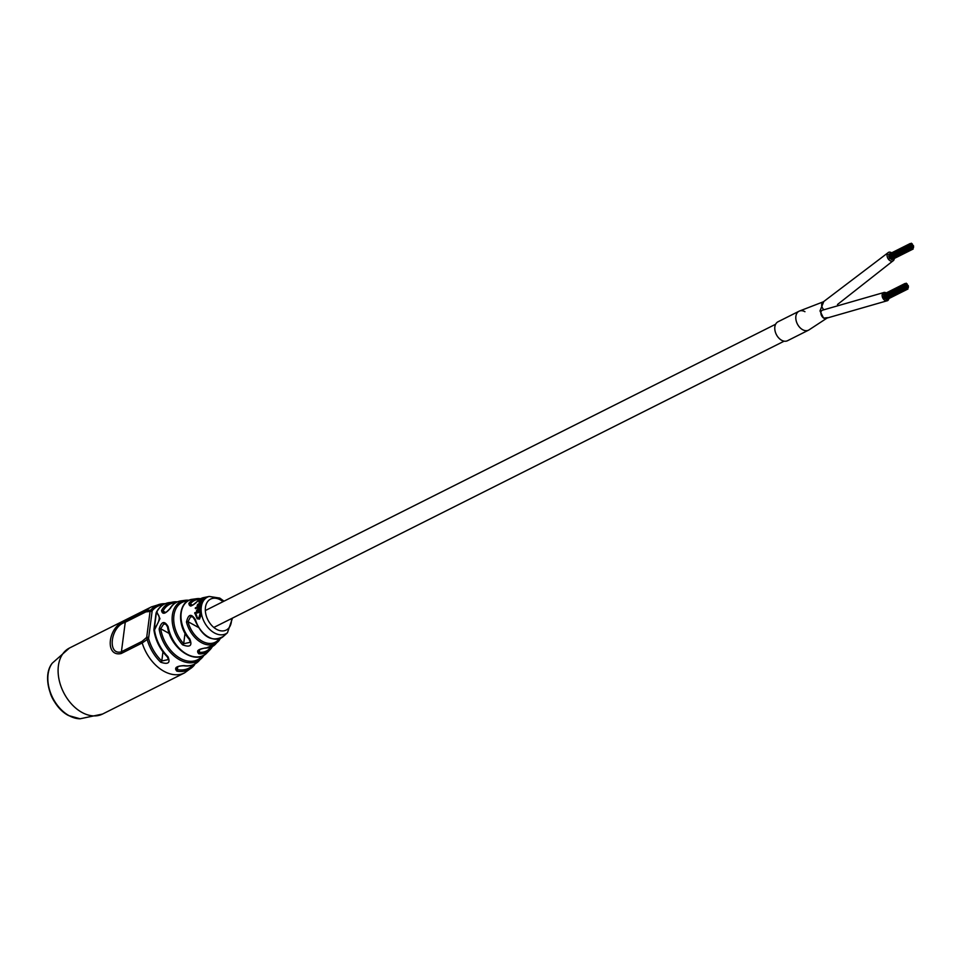 <?xml version="1.0" encoding="UTF-8"?>
<svg xmlns="http://www.w3.org/2000/svg" width="962" height="962" viewBox="0 0 962 962"><rect width="100%" height="100%" fill="white"/><g stroke="black" fill="none" stroke-linecap="round" stroke-linejoin="round"><path stroke-width="1.44" d="M799.037 311.231L778.017 321.777A10.594 7.215 63.3 0 0 774.999 330.627A10.594 7.215 63.3 0 0 781.601 340.247A10.594 7.215 63.3 0 0 787.529 340.716L808.537 330.158A10.594 7.215 63.3 0 1 802.621 329.689A10.594 7.215 63.3 0 1 796.019 320.081A10.594 7.215 63.3 0 1 799.037 311.231A10.594 7.215 63.3 0 1 804.953 311.7M823.725 301.695L819.985 310.918L823.568 318.121L827.548 317.664M823.268 301.827L799.494 311.027A10.594 7.215 63.3 0 0 795.947 319.612A10.594 7.215 63.3 0 0 802.428 329.581A10.594 7.215 63.3 0 0 809.054 329.858L826.923 318.157M891.642 252.838A4.81 3.283 63.3 0 0 891.233 252.585A4.81 3.283 63.3 0 0 888.539 252.369A4.81 3.283 63.3 0 0 887.168 256.397A4.81 3.283 63.3 0 0 890.163 260.762A4.81 3.283 63.3 0 0 892.856 260.979A4.81 3.283 63.3 0 0 894.323 258.465M823.207 301.96A4.81 3.283 63.3 0 0 823.147 301.984A4.81 3.283 63.3 0 0 823.676 309.548M886.194 292.941A4.497 3.054 63.3 0 0 886.002 292.833A4.497 3.054 63.3 0 0 883.489 292.628A4.497 3.054 63.3 0 0 882.214 296.38A4.497 3.054 63.3 0 0 885.016 300.469A4.497 3.054 63.3 0 0 887.529 300.661A4.497 3.054 63.3 0 0 888.852 298.581M822.318 310.221A4.497 3.054 63.3 0 0 822.257 310.245A4.497 3.054 63.3 0 0 820.983 313.997A4.497 3.054 63.3 0 0 823.785 318.073A4.497 3.054 63.3 0 0 826.286 318.278A4.497 3.054 63.3 0 0 826.346 318.254M910.87 246.416L910.701 245.526L910.87 246.416M911.291 245.575L911.122 244.673L911.291 245.575M912.216 246.092L912.048 245.19L912.216 246.092M912.373 247.246L912.204 246.356L912.373 247.246M910.761 247.306L910.581 246.416L910.761 247.306M910.509 245.442L910.341 244.54L910.509 245.442M911.856 245.118L911.675 244.216L911.856 245.118M912.926 246.777L912.758 245.887L912.926 246.777M912.253 248.136L912.084 247.246L912.253 248.136M911.254 248.22L911.086 247.33L911.254 248.22M889.994 258.525L890.68 258.562M910.088 246.068L909.908 245.178L910.088 246.068M889.177 255.748L888.948 256.529M911.086 244.588L910.918 243.687L911.086 244.588M912.89 245.827L912.71 244.925L912.89 245.827M912.986 248.076L912.818 247.174L912.986 248.076M911.964 248.917L911.796 248.016L911.964 248.917M890.632 258.742L891.389 259.247M912.866 248.99L912.697 248.088L912.866 248.99M891.618 259.295L892.291 259.319M909.968 246.957L909.787 246.056L909.968 246.957M889.056 256.638L889.381 257.287M910.305 244.444L910.136 243.554L910.305 244.444M912.517 244.853L912.349 243.951L912.517 244.853M913.551 247.607L913.371 246.717L913.551 247.607M910.461 248.088L910.28 247.186L910.461 248.088M889.549 257.768L889.874 258.417M909.703 245.07L909.535 244.168L909.703 245.07M888.804 254.75L889.128 255.399M911.651 244.107L911.483 243.218L911.651 244.107M913.611 246.525L913.443 245.635L913.611 246.525M905.687 286.399L905.507 285.498L905.687 286.399M906.096 285.546L905.927 284.656L906.096 285.546M907.022 286.063L906.853 285.161L907.022 286.063M907.19 287.229L907.01 286.327L907.178 287.241M905.567 287.289L905.398 286.387L905.567 287.289M905.314 285.413L905.146 284.511L905.314 285.413M906.661 285.089L906.493 284.187L906.661 285.089M907.743 286.76L907.563 285.858L907.743 286.76M906.072 288.203L905.891 287.301L906.072 288.203M884.812 298.497L885.485 298.533M904.893 286.039L904.713 285.149L904.893 286.039M883.982 295.719L883.753 296.5M905.891 284.56L905.723 283.67L905.891 284.56M907.695 285.798L907.515 284.908L907.695 285.798M907.803 288.047L907.623 287.157L907.803 288.047M906.769 288.889L906.601 287.999L906.769 288.889M885.449 298.725L886.194 299.218M907.683 288.961L907.503 288.071L907.683 288.961M886.423 299.278L887.096 299.29M904.773 286.929L904.605 286.039L904.773 286.929M883.862 296.609L884.198 297.258M905.11 284.415L904.941 283.525L905.11 284.415M907.334 284.824L907.154 283.934L907.334 284.824M908.356 287.59L908.176 286.688L908.356 287.59M905.266 288.059L905.086 287.169L905.266 288.059M884.355 297.739L884.691 298.388M904.52 285.041L904.34 284.151L904.52 285.041M883.609 294.721L883.934 295.37M906.469 284.079L906.288 283.189L906.469 284.079M908.417 286.508L908.248 285.606L908.417 286.508M167.568 627.056L165.957 624.302L163.708 623.989L160.702 628.763L159.139 628.956C161.532 621.296 164.526 620.526 168.122 626.635L167.568 627.056C170.743 649.158 195.971 665.608 207.131 652.681L209.944 649.819A28.427 19.36 -116.7 0 1 198.869 653.835C195.887 650.865 198.316 648.905 206.157 647.967A1.287 0.89 91.1 0 1 205.664 648.172L205.664 648.172A1.287 0.89 91.1 0 1 205.207 647.991M194.925 620.117L192.893 617.015L190.608 616.69L188.011 621.68L186.472 622.017C188.336 613.996 191.33 613.239 195.454 619.744L194.925 620.117C202.513 637.253 212.037 642.652 223.473 636.315L227.453 632.78A20.515 13.961 -116.7 0 1 214.358 632.9A20.515 13.961 -116.7 0 1 201.286 606.998A20.515 13.961 -116.7 0 1 209.211 596.452L204.004 597.522A22.15 15.079 63.3 0 0 197.895 600.961A1.287 0.902 -138.5 0 0 197.499 601.178L197.499 601.178A1.287 0.902 -138.5 0 0 197.33 601.575M198.425 611.952L197.402 611.135L200.553 609.15A20.623 14.045 -116.7 0 1 200.589 608.369L198.088 608.85L196.452 610.81L197.138 611.988A21.332 14.526 -116.7 0 1 197.138 611.988L194.769 612.71A21.934 14.935 -116.7 0 0 194.829 613.54L200.264 611.88A20.623 14.045 -116.7 0 1 200.204 611.038L198.04 611.736L197.018 610.918L200.168 608.934A20.623 14.045 -116.7 0 1 200.204 608.164M194.829 613.54L200.649 612.085A20.623 14.045 -116.7 0 1 200.589 611.255L200.204 611.038M197.402 617.917L196.356 614.694L195.358 614.441L197.15 618.698L199.098 618.927L200.769 614.658L200.24 612.95L198.785 617.965L197.21 617.82L195.971 614.477M197.342 618.794L199.483 619.143L201.154 614.862L200.24 612.95M183.55 665.776C179.004 665.969 176.467 666.822 175.962 668.313L177.381 669.624A1.287 0.842 100.5 0 1 176.864 671.139C173.906 667.868 176.323 666.017 184.115 665.584A1.287 0.842 98.9 0 1 183.55 665.776L183.55 665.776C189.514 666.642 194.54 665.127 198.617 661.231A33.598 22.872 63.3 0 1 184.115 665.584M163.312 604.653A34.644 23.581 63.3 0 0 152.176 610.774L148.569 638.491L142.208 642.977A3.211 2.189 -116.7 0 1 142.051 641.389L146.693 637.385L150.06 611.447L145.875 611.892L124.856 622.438C110.714 626.454 107.01 655.122 121.032 651.935L142.051 641.389M156.385 612.854A1.287 0.842 -153.2 0 1 156.361 612.253L156.024 613.383A1.287 0.661 -172.6 0 1 156.337 613.01L154.281 628.859C160.101 620.995 160.786 615.716 156.337 613.01L156.854 611.904A1.287 0.842 -153.2 0 0 156.361 612.253C159.223 606.769 163.492 603.547 169.168 602.585A33.598 22.872 63.3 0 0 156.854 611.904L159.957 618.674L154.509 629.978A33.598 22.872 63.3 0 0 167.905 656.637C170.659 662.878 168.254 664.742 160.69 662.217A35.907 24.447 -116.7 0 1 146.994 638.876L146.693 637.385A1.287 0.661 -172.6 0 1 148.497 637.493M189.755 638.912C192.544 645.706 190.139 647.679 182.552 644.817L183.67 643.722L190.368 642.267L189.105 639.105L189.755 638.912A25.866 17.605 63.3 0 1 181.193 612.866A25.866 17.605 63.3 0 1 192.737 599.254L196.633 598.689A24.567 16.727 -116.7 0 1 200.589 598.713M195.791 608.742L196.501 608.104L195.731 607.551L195.587 608.513L195.731 607.551M175.757 602.669A31.061 21.14 63.3 0 0 163.011 611.038A1.287 0.854 -151.8 0 0 161.532 610.521A32.311 21.994 -116.7 0 1 173.28 601.959A32.311 21.994 -116.7 0 1 177.393 601.863M182.552 644.817A28.427 19.36 -116.7 0 1 172.342 615.283A28.427 19.36 -116.7 0 1 185.089 600.312L181.109 600.865A29.762 20.262 63.3 0 0 170.514 608.128A1.287 0.866 -149.5 0 0 170.034 608.453L170.034 608.453C166.618 612.229 164.334 613.732 163.191 612.95L163.011 611.038L165.704 612.529M199.459 599.41A23.316 15.873 63.3 0 0 190.32 603.956A1.287 0.89 -143 0 0 188.889 603.342A24.567 16.727 -116.7 0 1 196.633 598.689L200.625 598.689M194.528 664.189A1.287 0.902 39 0 1 194.372 665.043A35.907 24.447 -116.7 0 1 192.376 667.147L184.536 672.895A36.917 25.132 -116.7 0 1 163.901 671.26A36.917 25.132 -116.7 0 1 142.208 642.977L121.188 653.535C104.064 657.383 108.177 625.24 125.385 621.224L146.404 610.678L150.721 610.148A35.907 24.447 -116.7 0 1 160.702 604.052A35.907 24.447 -116.7 0 1 165.187 603.703M196.705 608.104L200.721 607.154A20.623 14.045 -116.7 0 1 200.83 606.421L196.813 607.359A21.477 14.622 -116.7 0 0 196.705 608.104L200.336 606.95A20.623 14.045 -116.7 0 1 200.445 606.204M199.098 605.266L198.412 604.641L201.876 602.837A20.623 14.045 -116.7 0 1 202.164 602.2L199.663 602.657L197.198 605.651A21.477 14.622 -116.7 0 0 197.054 606.204L200.685 605.062A20.623 14.045 -116.7 0 1 200.866 604.364L198.713 605.062L198.028 604.425L201.491 602.621A20.623 14.045 -116.7 0 1 201.792 601.984M197.054 606.204L201.07 605.266A20.623 14.045 -116.7 0 1 201.25 604.569L200.866 604.364M200.902 601.623L203.956 599.542A20.623 14.045 -116.7 0 1 204.425 599.037L199.254 601.106L198.966 602.032L199.519 601.755L201.142 600.132L201.226 601.551L203.571 599.326A20.623 14.045 -116.7 0 1 204.04 598.833M202.994 599.554L203.247 600.48L203.403 599.771M198.966 602.032L201.455 600.36M170.514 608.128C165.368 614.033 162.374 614.826 161.532 610.521M197.895 600.961C192.208 606.529 189.213 607.335 188.889 603.342M156.241 613.816A1.287 0.661 -172.6 0 1 156.024 613.383L153.968 629.22A1.287 0.661 -172.6 0 1 154.281 628.859L153.98 630.411C155.603 640.608 160.017 649.41 167.244 656.806L168.482 659.511L161.784 661.002L160.69 662.217M151.864 611.555A1.287 0.661 -172.6 0 0 150.06 611.447L150.721 610.148A1.287 0.902 -141 0 1 152.176 610.774M192.604 605.218L190.32 603.956L190.163 605.687C190.464 606.769 192.905 605.266 197.499 601.178L204.004 597.522M206.157 647.967A25.866 17.605 63.3 0 0 215.368 644.312L205.664 648.172C207.143 647.186 196.404 649.999 197.835 651.214L199.278 652.332A1.287 0.866 94.3 0 1 198.869 653.835M189.237 638.696L189.105 639.105C176.178 625.084 178.427 600.336 192.737 599.254M189.189 600.276L185.089 600.312A28.427 19.36 -116.7 0 1 188.336 600.216A1.287 0.866 94.3 0 1 188.468 600.216L188.468 600.216A1.287 0.866 94.3 0 1 188.889 600.42M219.132 638.864L219.192 638.9A1.287 0.89 37 0 1 219.384 640.103L219.384 640.103A1.287 0.89 37 0 1 219.324 640.163A24.567 16.727 -116.7 0 1 218.133 641.534A24.567 16.727 -116.7 0 1 200.445 642.063A24.567 16.727 -116.7 0 1 186.472 622.017M167.905 656.637L167.244 656.806M176.864 671.139A35.907 24.447 -116.7 0 0 192.376 667.147L195.021 663.539M201.515 600.973L201.719 599.951L202.417 600.3L201.515 600.973L201.719 599.951L202.417 600.3M201.9 601.19L202.104 600.156M197.535 604.389L197.835 605.387M195.19 608.152L195.971 608.718M197.402 611.135L198.04 611.736M54.786 702.212A25.685 17.484 -116.7 0 1 50.385 693.434M184.536 672.895L102.561 714.044A36.917 25.132 -116.7 0 1 81.926 712.409A36.917 25.132 -116.7 0 1 58.393 665.8A36.917 25.132 -116.7 0 1 69.432 648.051L151.407 606.902A36.917 25.132 -116.7 0 0 146.404 610.678A3.211 2.189 63.3 0 0 145.875 611.892M69.06 715.656A32.888 22.391 63.3 0 0 80.123 718.782L68.542 715.548C50.962 706.601 41.282 676.707 52.225 663.215A32.888 22.391 63.3 0 0 48.1 674.146A32.888 22.391 63.3 0 0 69.06 715.656M198.617 661.231L204.124 655.038A32.311 21.994 -116.7 0 1 201.563 658.297A32.311 21.994 -116.7 0 1 176.852 658.092A32.311 21.994 -116.7 0 1 159.139 628.956M168.122 626.635A29.762 20.262 63.3 0 0 184.692 652.849A29.762 20.262 63.3 0 0 207.131 652.681M195.454 619.744A22.15 15.079 63.3 0 0 223.473 636.315M212.361 646.584A28.427 19.36 -116.7 0 1 209.944 649.819L212.398 646.56M223.004 601.671A17.34 11.797 63.3 0 0 220.334 599.843A17.34 11.797 63.3 0 0 205.447 607.407A17.34 11.797 63.3 0 0 216.51 629.292A17.34 11.797 63.3 0 0 231.505 618.602M125.385 621.224L121.188 653.535M219.192 638.9A23.316 15.873 63.3 0 1 202.188 641.233A23.316 15.873 63.3 0 1 188.011 621.68L198.004 627.2M202.477 655.892A31.061 21.14 63.3 0 1 178.499 657.274A31.061 21.14 63.3 0 1 160.702 628.763L169.324 633.525M210.955 647.246A27.189 18.506 63.3 0 1 199.278 652.332L199.651 649.47M193.458 664.694A34.644 23.581 63.3 0 1 177.381 669.624L177.778 666.654M187.758 601.034A27.189 18.506 63.3 0 0 173.821 616.341A27.189 18.506 63.3 0 0 183.67 643.722L185.029 633.273M148.569 638.491A34.644 23.581 63.3 0 0 161.784 661.002L162.963 651.887M213.829 627.464L784.138 341.161M205.339 610.545L775.637 324.23M888.479 252.393L823.147 301.984M892.808 261.003L837.469 304.521M883.489 292.628L822.257 310.245M887.529 300.661L826.286 318.278M911.543 248.244L890.523 258.802M909.908 245.178L888.888 255.724M912.253 248.942L891.233 259.487M913.154 249.014L892.135 259.56M910.256 246.981L889.237 257.527M909.787 246.056L888.768 256.613M910.136 243.554L889.116 254.1M910.749 248.112L889.73 258.658M910.28 247.186L889.261 257.744M909.992 245.094L888.972 255.639M909.535 244.168L888.515 254.726M911.483 243.218L910.557 243.675M906.348 288.227L885.341 298.773M904.713 285.149L883.693 295.695M907.058 288.913L886.038 299.471M907.972 288.985L886.952 299.543M905.062 286.953L884.042 297.511M904.605 286.039L883.585 296.585M904.941 283.525L883.922 294.083M905.555 288.083L884.535 298.641M905.086 287.169L884.078 297.715M904.797 285.065L883.777 295.623M904.34 284.151L883.32 294.697M906.288 283.189L905.362 283.658M102.561 714.044L80.123 718.782M220.683 638.251L215.368 644.312M177.429 601.851L169.168 602.585M181.109 600.865C176.347 601.575 172.655 604.112 170.034 608.453M227.453 632.78L232.491 618.097M224.002 601.166L219.781 598.087L209.211 596.452M165.236 603.691L160.702 604.052L151.407 606.902M52.225 663.215L69.432 648.051M153.968 629.22L153.98 630.411"/></g></svg>
